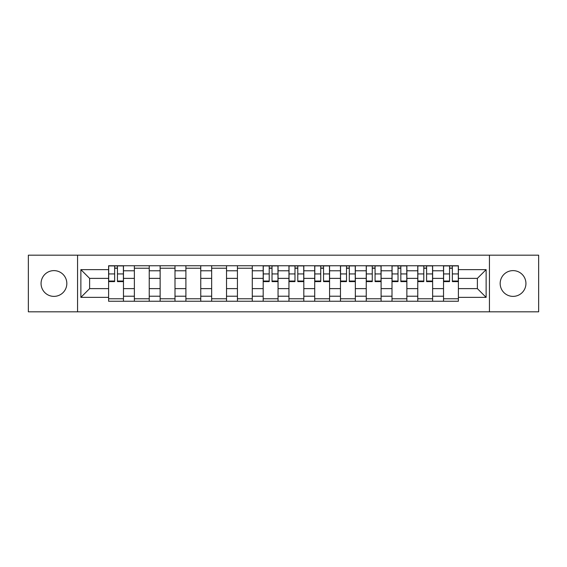 <?xml version="1.0" encoding="UTF-8"?>
<svg xmlns="http://www.w3.org/2000/svg" width="567" height="567" viewBox="0 0 567 567"><rect width="100%" height="100%" fill="white"/><g stroke="black" fill="none" stroke-linecap="round" stroke-linejoin="round"><path stroke-width="0.85" d="M513.05 270.622A12.878 12.878 0 0 0 500.172 283.5A12.878 12.878 0 0 0 513.05 296.378A12.878 12.878 0 0 0 525.935 283.5A12.878 12.878 0 0 0 513.05 270.622M53.95 270.622A12.878 12.878 0 0 0 41.065 283.5A12.878 12.878 0 0 0 53.95 296.378A12.878 12.878 0 0 0 66.828 283.5A12.878 12.878 0 0 0 53.95 270.622M489.434 311.822L538.65 311.822L538.65 255.178L28.35 255.178L28.35 311.822L489.434 311.822L489.434 255.178M134.372 301.254L134.372 270.785L123.471 270.785L123.471 301.254M123.471 270.785L123.471 265.746M134.372 270.785L134.372 265.746M149.234 265.746L149.234 301.254M160.135 301.254L160.135 265.746M174.997 265.746L174.997 301.254M185.898 301.254L185.898 265.746M200.761 265.746L200.761 301.254M211.661 301.254L211.661 265.746M226.524 265.746L226.524 301.254M237.424 301.254L237.424 265.746M252.287 265.746L252.287 301.254M263.187 301.254L263.187 265.746M278.05 265.746L278.05 301.254M288.95 301.254L288.95 265.746M303.813 265.746L303.813 301.254M314.713 301.254L314.713 265.746M329.576 265.746L329.576 301.254M340.476 301.254L340.476 265.746M355.339 265.746L355.339 301.254M366.239 301.254L366.239 265.746M381.102 265.746L381.102 301.254M392.003 301.254L392.003 265.746M406.865 265.746L406.865 301.254M417.766 301.254L417.766 265.746M432.628 265.746L432.628 301.254M443.529 301.254L443.529 265.746M443.529 288.617L432.628 288.617M417.766 288.617L406.865 288.617M392.003 288.617L381.102 288.617M366.239 288.617L355.339 288.617M340.476 288.617L329.576 288.617M314.713 288.617L303.813 288.617M288.95 288.617L278.05 288.617M263.187 288.617L252.287 288.617M237.424 288.617L226.524 288.617M211.661 288.617L200.761 288.617M185.898 288.617L174.997 288.617M160.135 288.617L149.234 288.617M134.372 288.617L123.471 288.617M443.529 278.383L432.628 278.383M417.766 278.383L406.865 278.383M392.003 278.383L381.102 278.383M366.239 278.383L355.339 278.383M340.476 278.383L329.576 278.383M314.713 278.383L303.813 278.383M288.95 278.383L278.05 278.383M263.187 278.383L252.287 278.383M237.424 278.383L226.524 278.383M211.661 278.383L200.761 278.383M185.898 278.383L174.997 278.383M160.135 278.383L149.234 278.383M134.372 278.383L123.471 278.383M89.621 288.617L108.609 288.617L108.609 278.383L89.621 278.383L89.621 288.617L80.868 297.37L80.868 269.63L108.609 269.63L108.609 278.383M458.391 278.383L458.391 288.617L477.379 288.617L477.379 278.383L458.391 278.383L458.391 265.746L108.609 265.746L108.609 269.63M458.391 269.63L486.132 269.63L486.132 297.37L458.391 297.37L458.391 288.617M108.609 288.617L108.609 301.254L458.391 301.254L458.391 297.37M108.609 297.37L80.868 297.37M77.566 311.822L77.566 255.178M123.471 298.774L108.609 298.774M114.64 268.226L117.447 268.226M149.234 298.774L134.372 298.774M134.372 268.226L149.234 268.226M174.997 298.774L160.135 298.774M160.135 268.226L174.997 268.226M200.761 298.774L185.898 298.774M185.898 268.226L200.761 268.226M226.524 298.774L211.661 298.774M211.661 268.226L226.524 268.226M252.287 298.774L237.424 298.774M237.424 268.226L252.287 268.226M278.05 298.774L263.187 298.774M269.212 268.226L272.025 268.226M303.813 298.774L288.95 298.774M294.975 268.226L297.788 268.226M329.576 298.774L314.713 298.774M320.738 268.226L323.544 268.226M355.339 298.774L340.476 298.774M346.501 268.226L349.307 268.226M381.102 298.774L366.239 298.774M372.264 268.226L375.071 268.226M406.865 298.774L392.003 298.774M398.027 268.226L400.834 268.226M432.628 298.774L417.766 298.774M423.79 268.226L426.597 268.226M458.391 298.774L443.529 298.774M449.553 268.226L452.36 268.226M80.868 269.63L89.621 278.383M477.379 288.617L486.132 297.37M477.379 278.383L486.132 269.63M117.447 281.601L117.447 265.909L123.393 265.909L123.393 281.601L117.447 281.601M114.64 268.056L117.447 268.056M114.64 265.909L108.694 265.909L108.694 281.601L114.64 281.601L114.64 265.909L117.447 265.909M272.025 281.601L272.025 265.909L277.965 265.909L277.965 281.601L272.025 281.601M269.212 268.056L272.025 268.056M269.212 265.909L263.272 265.909L263.272 281.601L269.212 281.601L269.212 265.909L272.025 265.909M297.788 281.601L297.788 265.909L303.728 265.909L303.728 281.601L297.788 281.601M294.975 268.056L297.788 268.056M294.975 265.909L289.035 265.909L289.035 281.601L294.975 281.601L294.975 265.909L297.788 265.909M323.544 281.601L323.544 265.909L329.491 265.909L329.491 281.601L323.544 281.601M320.738 268.056L323.544 268.056M320.738 265.909L314.798 265.909L314.798 281.601L320.738 281.601L320.738 265.909L323.544 265.909M349.307 281.601L349.307 265.909L355.254 265.909L355.254 281.601L349.307 281.601M346.501 268.056L349.307 268.056M346.501 265.909L340.554 265.909L340.554 281.601L346.501 281.601L346.501 265.909L349.307 265.909M375.071 281.601L375.071 265.909L381.017 265.909L381.017 281.601L375.071 281.601M372.264 268.056L375.071 268.056M372.264 265.909L366.317 265.909L366.317 281.601L372.264 281.601L372.264 265.909L375.071 265.909M400.834 281.601L400.834 265.909L406.78 265.909L406.78 281.601L400.834 281.601M398.027 268.056L400.834 268.056M398.027 265.909L392.081 265.909L392.081 281.601L398.027 281.601L398.027 265.909L400.834 265.909M426.597 281.601L426.597 265.909L432.543 265.909L432.543 281.601L426.597 281.601M423.79 268.056L426.597 268.056M423.79 265.909L417.844 265.909L417.844 281.601L423.79 281.601L423.79 265.909L426.597 265.909M452.36 281.601L452.36 265.909L458.306 265.909L458.306 281.601L452.36 281.601M449.553 268.056L452.36 268.056M449.553 265.909L443.607 265.909L443.607 281.601L449.553 281.601L449.553 265.909L452.36 265.909M417.766 270.785L406.865 270.785M392.003 270.785L381.102 270.785M366.239 270.785L355.339 270.785M340.476 270.785L329.576 270.785M314.713 270.785L303.813 270.785M288.95 270.785L278.05 270.785M263.187 270.785L252.287 270.785M237.424 270.785L226.524 270.785M211.661 270.785L200.761 270.785M185.898 270.785L174.997 270.785M160.135 270.785L149.234 270.785M443.529 270.785L432.628 270.785M417.766 296.215L406.865 296.215M392.003 296.215L381.102 296.215M366.239 296.215L355.339 296.215M340.476 296.215L329.576 296.215M314.713 296.215L303.813 296.215M288.95 296.215L278.05 296.215M263.187 296.215L252.287 296.215M237.424 296.215L226.524 296.215M211.661 296.215L200.761 296.215M185.898 296.215L174.997 296.215M160.135 296.215L149.234 296.215M134.372 296.215L123.471 296.215M443.529 296.215L432.628 296.215M117.447 281.034L123.393 281.034M117.447 273.932L123.393 273.932M108.694 281.034L114.64 281.034M108.694 273.932L114.64 273.932M272.025 281.034L277.965 281.034M272.025 273.932L277.965 273.932M263.272 281.034L269.212 281.034M263.272 273.932L269.212 273.932M297.788 281.034L303.728 281.034M297.788 273.932L303.728 273.932M289.035 281.034L294.975 281.034M289.035 273.932L294.975 273.932M323.544 281.034L329.491 281.034M323.544 273.932L329.491 273.932M314.798 281.034L320.738 281.034M314.798 273.932L320.738 273.932M349.307 281.034L355.254 281.034M349.307 273.932L355.254 273.932M340.554 281.034L346.501 281.034M340.554 273.932L346.501 273.932M375.071 281.034L381.017 281.034M375.071 273.932L381.017 273.932M366.317 281.034L372.264 281.034M366.317 273.932L372.264 273.932M400.834 281.034L406.78 281.034M400.834 273.932L406.78 273.932M392.081 281.034L398.027 281.034M392.081 273.932L398.027 273.932M426.597 281.034L432.543 281.034M426.597 273.932L432.543 273.932M417.844 281.034L423.79 281.034M417.844 273.932L423.79 273.932M452.36 281.034L458.306 281.034M452.36 273.932L458.306 273.932M443.607 281.034L449.553 281.034M443.607 273.932L449.553 273.932"/></g></svg>
